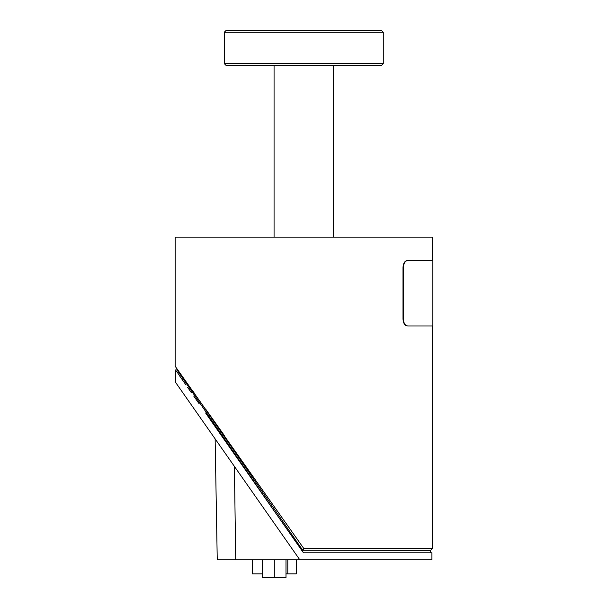 <?xml version="1.0" encoding="UTF-8"?>
<svg xmlns="http://www.w3.org/2000/svg" width="608" height="608" viewBox="0 0 608 608"><rect width="100%" height="100%" fill="white"/><g stroke="black" fill="none" stroke-linecap="round" stroke-linejoin="round"><path stroke-width="0.91" d="M407.687 260.505L407.322 260.505C404.746 260.923 403.309 263.256 403.005 267.52L403.37 267.52C403.666 263.256 405.103 260.923 407.687 260.505L432.85 260.505L432.379 260.505L432.379 237.12L175.15 237.12L175.15 366.221L177.019 368.836L177.019 369.945L175.621 369.945L176.153 370.971M403.37 267.52L403.37 318.964C403.666 323.228 405.103 325.569 407.687 325.979L432.85 325.979L432.379 325.979L432.379 548.606L303.856 548.606L175.15 366.221M206.066 409.686L224.261 435.404M403.005 267.52L403.005 318.964C403.309 323.228 404.746 325.569 407.322 325.979M215.209 423.419L302.412 549.86A1.406 1.406 -60.1 0 0 302.67 550.149L430.517 550.476L432.379 548.606M199.356 400.452L214.86 422.917M303.856 548.606A227.126 166.896 12 0 1 302.898 550.468M299.068 544.935L302.655 550.134M192.432 390.473L194.651 393.634M249.782 473.533L250.298 474.27M224.261 63.604L226.13 65.474L381.406 65.474L383.276 63.604L224.261 63.604L224.261 32.27L383.276 32.27L381.406 30.4L226.13 30.4L224.261 32.27M302.83 551.874L302.852 550.407M274.93 512.042L177.019 369.945L274.93 512.042M302.83 550.476L302.412 549.86A21276.489 53.2 -51.2 0 1 302.419 549.822A21276.382 53.2 -51.2 0 0 302.412 549.86M302.077 549.366L301.241 548.135M205.603 412.969L227.688 444.57M199.181 403.818L193.716 396.044M191.345 392.662L187.636 387.349L191.345 392.662M186.033 385.031L183.327 381.224M183.35 381.246L179.178 375.288L183.35 381.17M179.178 375.098L177.566 372.75C175.226 369.383 175.226 369.383 177.566 372.75L175.621 370.211L175.621 382.44L299.828 559.831L431.916 559.831L431.916 552.809L304.167 552.809L303.225 552.406M196.133 399.479L197.25 401.067M187.636 387.372L188.077 388.003M210.011 419.33L303.058 552.216M215.133 438.87L217.246 559.831L235.729 559.831L234.392 466.374M235.729 559.831L299.828 559.831M252.32 559.831L252.32 573.853L262.61 573.853M285.996 573.853L296.286 573.853L296.286 559.831M262.61 559.831L262.61 577.6L285.996 577.6L285.996 559.831M274.299 559.831L274.299 577.6M358.12 559.831L366.54 559.877M327.226 559.831L335.791 559.831M287.782 559.831L287.782 573.853M432.85 260.505L432.85 325.979M274.071 65.474L274.071 237.12M333.465 65.474L333.465 237.12M383.276 63.604L383.276 32.27M430.517 552.809L430.517 550.476"/></g></svg>
